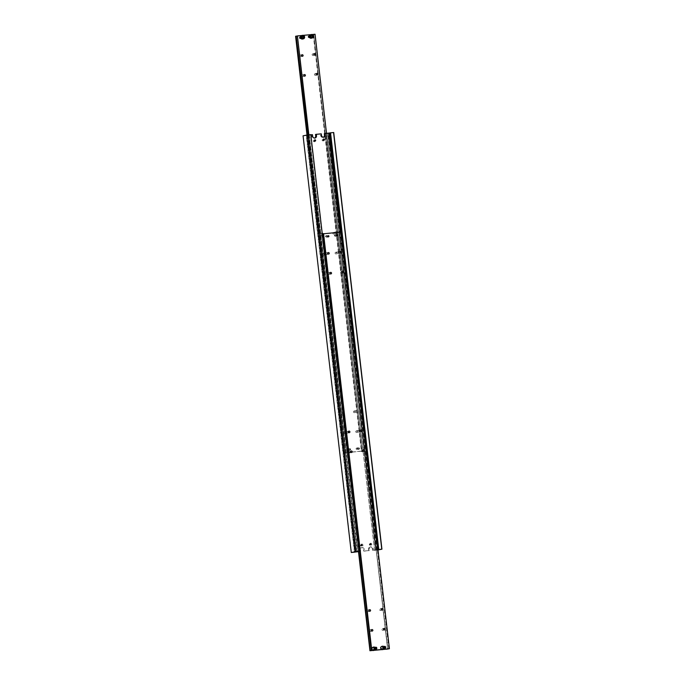 <?xml version="1.0" encoding="UTF-8"?>
<svg xmlns="http://www.w3.org/2000/svg" width="685" height="685" viewBox="0 0 685 685"><rect width="100%" height="100%" fill="white"/><g stroke="black" fill="none" stroke-linecap="round" stroke-linejoin="round"><path stroke-width="0.51" stroke-dasharray="3.42 2.57" d="M358.615 551.408L310.408 134.731L309.269 134.911L357.664 551.545M355.789 551.956L307.574 135.279L306.443 135.459L354.839 552.084M375.543 550.081L374.592 550.269L326.385 133.592L327.516 133.412L375.543 550.081L376.074 549.986L372.546 550.32L372.383 548.925A2.201 1.944 79.1 0 0 368.504 549.293L368.667 550.68L363.726 551.151L363.564 549.764A2.201 1.944 79.1 0 0 359.685 550.132L359.848 551.519L358.486 551.648M315.511 134.474L320.452 134.003L320.614 135.399A2.201 1.944 79.1 0 0 323.371 137.24M312.454 134.68L311.632 134.842L311.795 136.229A2.201 1.944 79.1 0 0 314.552 138.079M358.478 551.571L360.67 551.356L360.507 549.969A2.201 1.944 -100.9 0 1 364.386 549.601L364.548 550.997L369.489 550.526L369.326 549.139A2.201 1.944 -100.9 0 1 373.205 548.771L373.368 550.158L377.426 549.721L340.676 232.104M362.279 545.209A0.668 0.591 -100.9 0 1 361.106 545.32A0.668 0.591 -100.9 0 1 362.279 545.209M360.507 545.44A0.668 0.591 79.1 0 0 361.68 545.328A0.668 0.591 79.1 0 0 360.507 545.44M362.947 545.123A1.165 1.027 79.1 0 0 360.892 545.32A1.165 1.027 79.1 0 0 362.947 545.123M371.099 544.378A0.668 0.591 -100.9 0 1 369.926 544.489A0.668 0.591 -100.9 0 1 371.099 544.378M369.326 544.601A0.668 0.591 79.1 0 0 370.499 544.489A0.668 0.591 79.1 0 0 369.326 544.601M371.767 544.292A1.165 1.027 79.1 0 0 369.712 544.489A1.165 1.027 79.1 0 0 371.767 544.292M323.5 139.115A0.668 0.591 79.1 0 0 322.721 139.791A0.668 0.591 79.1 0 0 323.714 140.237M324.108 139.68A1.165 1.027 -100.9 0 1 322.053 139.877A1.165 1.027 -100.9 0 1 324.108 139.68M314.68 139.945A0.668 0.591 79.1 0 0 313.901 140.622A0.668 0.591 79.1 0 0 314.894 141.067M315.288 140.511A1.165 1.027 -100.9 0 1 313.233 140.708A1.165 1.027 -100.9 0 1 315.288 140.511M328.988 133.387L329.528 133.318L377.735 549.995L377.204 550.064L328.988 133.387L325.992 133.669L374.592 550.269M377.204 550.064L374.198 550.346M377.949 549.653L377.426 549.721M373.368 550.158L372.546 550.32M324.33 133.644L327.336 133.404M329.528 133.318L333.723 132.505M303.07 135.818L351.448 552.495M310.819 134.842L309.457 134.919M307.574 135.279L311.632 134.842M303.241 135.818L306.632 135.459M308.104 135.176L356.32 551.853M376.074 549.986L327.858 133.31M376.896 549.824L340.137 232.155M357.142 551.69L308.926 135.013M368.667 550.68L369.489 550.526M359.848 551.519L360.67 551.356M364.548 550.997L363.726 551.151M321.274 133.849L320.452 134.003M354.445 552.213L306.238 135.536M376.159 649.192L376.168 649.183A1.01 0.89 -100.9 0 1 376.159 649.192A1.01 0.89 -100.9 0 1 375.782 647.205L375.774 647.205M375.74 648.395A1.798 1.593 79.1 0 0 372.563 648.695A1.798 1.593 79.1 0 0 375.74 648.395M374.421 647.993L374.549 649.14L373.736 649.8L372.786 649.312L372.657 648.164L373.471 647.505L374.421 647.993L372.923 647.616L372.109 648.267L372.246 649.414L373.188 649.902L374.01 649.252L373.873 648.104M388.789 648.849L340.582 232.172L339.443 232.352L387.838 648.978M340.582 272.407A0.839 0.745 79.1 0 0 342.063 272.27A0.839 0.745 79.1 0 0 340.582 272.407M338.287 252.568A0.839 0.745 79.1 0 0 339.769 252.422A0.839 0.745 79.1 0 0 338.287 252.568M328.235 273.58A0.839 0.745 79.1 0 0 329.716 273.435A0.839 0.745 79.1 0 0 328.235 273.58M325.94 253.733A0.839 0.745 79.1 0 0 327.421 253.596A0.839 0.745 79.1 0 0 325.94 253.733M381.905 629.558A0.839 0.745 79.1 0 0 383.386 629.421A0.839 0.745 79.1 0 0 381.905 629.558M379.61 609.718A0.839 0.745 79.1 0 0 381.091 609.573A0.839 0.745 79.1 0 0 379.61 609.718M369.558 630.731A0.839 0.745 79.1 0 0 371.039 630.585A0.839 0.745 79.1 0 0 369.558 630.731M367.263 610.883A0.839 0.745 79.1 0 0 368.744 610.746A0.839 0.745 79.1 0 0 367.263 610.883M326.086 236.65A0.668 0.591 79.1 0 0 327.259 236.539A0.668 0.591 79.1 0 0 326.086 236.65M325.555 236.719A1.062 0.942 -100.9 0 1 327.43 236.539A1.062 0.942 -100.9 0 1 325.555 236.719M334.905 235.82A0.668 0.591 79.1 0 0 336.078 235.708A0.668 0.591 79.1 0 0 334.905 235.82M334.374 235.888A1.062 0.942 -100.9 0 1 336.249 235.708A1.062 0.942 -100.9 0 1 334.374 235.888M361.243 450.987A0.839 0.745 79.1 0 0 362.725 450.841A0.839 0.745 79.1 0 0 361.243 450.987M358.949 431.139A0.839 0.745 79.1 0 0 360.43 431.002A0.839 0.745 79.1 0 0 358.949 431.139M348.896 452.151A0.839 0.745 79.1 0 0 350.377 452.014A0.839 0.745 79.1 0 0 348.896 452.151M346.601 432.312A0.839 0.745 79.1 0 0 348.083 432.166A0.839 0.745 79.1 0 0 346.601 432.312M384.987 648.352L384.979 648.352A1.01 0.89 -100.9 0 1 384.602 646.366L384.593 646.366M383.24 647.162L383.369 648.31L382.555 648.96L381.605 648.472L381.476 647.325L382.29 646.674L383.24 647.162L381.742 646.777L380.928 647.436L381.476 647.325M384.559 647.565A1.798 1.593 79.1 0 0 381.382 647.864A1.798 1.593 79.1 0 0 384.559 647.565M380.928 647.436L381.057 648.584L382.555 648.96M381.057 648.584L381.605 648.472M382.007 649.072L383.369 648.31M382.821 648.412L382.692 647.265M382.29 646.674L381.742 646.777M358.717 551.391L322.292 233.987M387.59 649.08L339.632 232.352M340.582 232.172L341.199 232.052M321.993 234.022L339.375 232.403M321.736 234.073L358.46 551.425M373.471 647.505L372.923 647.616M372.246 649.414L372.786 649.312M372.109 648.267L372.657 648.164M374.01 649.252L374.549 649.14M373.188 649.902L373.736 649.8M374.721 648.352A1.01 0.89 79.1 0 0 376.502 648.181A1.01 0.89 79.1 0 0 374.721 648.352A1.01 0.89 79.1 0 0 376.502 648.181A1.01 0.89 79.1 0 0 374.721 648.352M376.459 648.19A1.01 0.89 -100.9 0 1 374.678 648.361A1.01 0.89 -100.9 0 1 376.459 648.19A1.01 0.89 79.1 0 0 374.678 648.361A1.01 0.89 79.1 0 0 376.459 648.19M376.339 648.215A1.01 0.89 79.1 0 0 374.558 648.378A1.01 0.89 79.1 0 0 376.339 648.215A1.01 0.89 -100.9 0 1 374.515 648.387A1.01 0.89 -100.9 0 1 376.305 648.215A1.01 0.89 79.1 0 0 374.515 648.387A1.01 0.89 79.1 0 0 376.305 648.215A1.01 0.89 79.1 0 0 374.558 648.378A1.01 0.89 79.1 0 0 376.339 648.215M374.395 648.412A1.01 0.89 79.1 0 0 376.185 648.241A1.01 0.89 79.1 0 0 374.395 648.412A1.01 0.89 79.1 0 0 375.406 649.329A1.01 0.89 -100.9 0 1 375.055 647.342A1.01 0.89 -100.9 0 1 375.44 649.329A1.01 0.89 79.1 0 0 375.175 647.325A1.01 0.89 79.1 0 0 374.395 648.412M376.022 648.275A1.01 0.89 79.1 0 0 374.241 648.438A1.01 0.89 79.1 0 0 376.022 648.275A1.01 0.89 79.1 0 0 374.198 648.447A1.01 0.89 -100.9 0 1 375.979 648.284A1.01 0.89 -100.9 0 1 374.198 648.447A1.01 0.89 79.1 0 0 375.979 648.284A1.01 0.89 79.1 0 0 374.241 648.438A1.01 0.89 79.1 0 0 376.022 648.275M374.078 648.472A1.01 0.89 79.1 0 0 375.859 648.301A1.01 0.89 79.1 0 0 374.078 648.472A1.01 0.89 79.1 0 0 375.859 648.301A1.01 0.89 79.1 0 0 374.078 648.472M375.825 648.31A1.01 0.89 -100.9 0 1 374.036 648.481A1.01 0.89 -100.9 0 1 375.825 648.31A1.01 0.89 79.1 0 0 374.036 648.481A1.01 0.89 79.1 0 0 375.825 648.31M375.705 648.335A1.01 0.89 79.1 0 0 373.916 648.507A1.01 0.89 79.1 0 0 375.705 648.335A1.01 0.89 79.1 0 0 373.916 648.507A1.01 0.89 79.1 0 0 375.705 648.335M373.882 648.515A1.01 0.89 -100.9 0 1 375.663 648.344A1.01 0.89 -100.9 0 1 373.882 648.515A1.01 0.89 79.1 0 0 375.663 648.344A1.01 0.89 79.1 0 0 373.882 648.515M373.762 648.532A1.01 0.89 79.1 0 0 375.543 648.37A1.01 0.89 79.1 0 0 373.762 648.532A1.01 0.89 79.1 0 0 375.543 648.37A1.01 0.89 79.1 0 0 373.762 648.532M375.5 648.37A1.01 0.89 -100.9 0 1 373.719 648.541A1.01 0.89 -100.9 0 1 375.5 648.37A1.01 0.89 79.1 0 0 373.719 648.541A1.01 0.89 79.1 0 0 375.5 648.37M374.875 648.318A1.01 0.89 79.1 0 0 376.664 648.147A1.01 0.89 79.1 0 0 374.875 648.318A1.01 0.89 79.1 0 0 376.664 648.147A1.01 0.89 79.1 0 0 374.875 648.318M376.622 648.156A1.01 0.89 -100.9 0 1 374.841 648.327A1.01 0.89 -100.9 0 1 376.622 648.156A1.01 0.89 79.1 0 0 374.841 648.327A1.01 0.89 79.1 0 0 376.622 648.156M383.54 647.513A1.01 0.89 79.1 0 0 385.321 647.342A1.01 0.89 79.1 0 0 383.54 647.513A1.01 0.89 79.1 0 0 385.321 647.342A1.01 0.89 79.1 0 0 383.54 647.513M385.278 647.351A1.01 0.89 -100.9 0 1 383.497 647.522A1.01 0.89 -100.9 0 1 385.278 647.351A1.01 0.89 79.1 0 0 383.497 647.522A1.01 0.89 79.1 0 0 385.278 647.351M385.158 647.376A1.01 0.89 79.1 0 0 383.377 647.548A1.01 0.89 79.1 0 0 385.158 647.376A1.01 0.89 -100.9 0 1 383.335 647.556A1.01 0.89 -100.9 0 1 385.124 647.385A1.01 0.89 79.1 0 0 383.335 647.556A1.01 0.89 79.1 0 0 385.124 647.385A1.01 0.89 79.1 0 0 383.377 647.548A1.01 0.89 79.1 0 0 385.158 647.376M383.215 647.573A1.01 0.89 79.1 0 0 385.004 647.411A1.01 0.89 79.1 0 0 383.215 647.573A1.01 0.89 79.1 0 0 384.225 648.498A1.01 0.89 -100.9 0 1 383.874 646.503A1.01 0.89 -100.9 0 1 384.259 648.49A1.01 0.89 79.1 0 0 383.994 646.486A1.01 0.89 79.1 0 0 383.215 647.573M384.842 647.436A1.01 0.89 79.1 0 0 383.061 647.608A1.01 0.89 79.1 0 0 384.842 647.436A1.01 0.89 79.1 0 0 383.018 647.616A1.01 0.89 -100.9 0 1 384.799 647.445A1.01 0.89 -100.9 0 1 383.018 647.616A1.01 0.89 79.1 0 0 384.799 647.445A1.01 0.89 79.1 0 0 383.061 647.608A1.01 0.89 79.1 0 0 384.842 647.436M382.898 647.642A1.01 0.89 79.1 0 0 384.679 647.471A1.01 0.89 79.1 0 0 382.898 647.642A1.01 0.89 79.1 0 0 384.679 647.471A1.01 0.89 79.1 0 0 382.898 647.642M384.645 647.479A1.01 0.89 -100.9 0 1 382.855 647.642A1.01 0.89 -100.9 0 1 384.645 647.479A1.01 0.89 79.1 0 0 382.855 647.642A1.01 0.89 79.1 0 0 384.645 647.479M384.525 647.496A1.01 0.89 79.1 0 0 382.735 647.667A1.01 0.89 79.1 0 0 384.525 647.496A1.01 0.89 79.1 0 0 382.735 647.667A1.01 0.89 79.1 0 0 384.525 647.496M382.701 647.676A1.01 0.89 -100.9 0 1 384.482 647.505A1.01 0.89 -100.9 0 1 382.701 647.676A1.01 0.89 79.1 0 0 384.482 647.505A1.01 0.89 79.1 0 0 382.701 647.676M382.581 647.702A1.01 0.89 79.1 0 0 384.362 647.53A1.01 0.89 79.1 0 0 383.275 646.623A1.01 0.89 -100.9 0 1 383.626 648.618A1.01 0.89 -100.9 0 1 383.24 646.631A1.01 0.89 79.1 0 0 383.583 648.618A1.01 0.89 79.1 0 0 383.352 646.614A1.01 0.89 79.1 0 0 382.581 647.702M383.694 647.479A1.01 0.89 79.1 0 0 385.484 647.316A1.01 0.89 79.1 0 0 383.694 647.479A1.01 0.89 79.1 0 0 385.475 647.316A1.01 0.89 79.1 0 0 383.694 647.479M385.441 647.325A1.01 0.89 -100.9 0 1 383.66 647.488A1.01 0.89 -100.9 0 1 385.441 647.325A1.01 0.89 79.1 0 0 383.66 647.488A1.01 0.89 79.1 0 0 385.441 647.325M299.336 37.726A0.985 0.873 79.1 0 0 301.075 37.555A0.985 0.873 79.1 0 0 299.336 37.726A1.01 0.89 79.1 0 0 301.109 37.555A1.01 0.89 79.1 0 0 299.311 37.726A1.01 0.89 79.1 0 0 301.092 37.555A1.01 0.89 79.1 0 0 299.328 37.726M303.344 35.355L301.82 35.5A1.798 1.593 -100.9 0 1 302.368 39.054M303.395 36.528L302.445 36.04L301.657 37.273L302.71 38.326L303.524 37.675M308.601 134.868L345.557 452.648L344.418 452.828L307.642 134.962M313.79 34.438L362.057 451.158L363.007 450.978L314.792 34.301L313.79 34.438M354.941 411.779A0.839 0.745 79.1 0 0 353.46 411.916A0.839 0.745 79.1 0 0 354.941 411.779M355.284 411.565A0.839 0.745 -100.9 0 1 356.765 411.42A0.839 0.745 -100.9 0 1 355.284 411.565M357.236 431.618A0.839 0.745 79.1 0 0 355.755 431.755A0.839 0.745 79.1 0 0 357.236 431.618M357.579 431.404A0.839 0.745 -100.9 0 1 359.06 431.267A0.839 0.745 -100.9 0 1 357.579 431.404M342.594 412.944A0.839 0.745 79.1 0 0 341.113 413.089A0.839 0.745 79.1 0 0 342.594 412.944M342.937 412.73A0.839 0.745 -100.9 0 1 344.418 412.593A0.839 0.745 -100.9 0 1 342.937 412.73M344.889 432.792A0.839 0.745 79.1 0 0 343.408 432.929A0.839 0.745 79.1 0 0 344.889 432.792M345.231 432.577A0.839 0.745 -100.9 0 1 346.713 432.432A0.839 0.745 -100.9 0 1 345.231 432.577M313.619 54.629A0.839 0.745 79.1 0 0 312.137 54.766A0.839 0.745 79.1 0 0 313.619 54.629M315.913 74.468A0.839 0.745 79.1 0 0 314.432 74.605A0.839 0.745 79.1 0 0 315.913 74.468M301.272 55.793A0.839 0.745 79.1 0 0 299.79 55.93A0.839 0.745 79.1 0 0 301.272 55.793M303.566 75.633A0.839 0.745 79.1 0 0 302.085 75.778A0.839 0.745 79.1 0 0 303.566 75.633M348.451 449.497A0.668 0.591 79.1 0 0 347.278 449.608A0.668 0.591 79.1 0 0 348.451 449.497M348.922 449.291A0.668 0.591 -100.9 0 1 350.095 449.18A0.668 0.591 -100.9 0 1 348.922 449.291M348.751 449.291A1.062 0.942 79.1 0 0 350.626 449.112A1.062 0.942 79.1 0 0 348.751 449.291M357.27 448.666A0.668 0.591 79.1 0 0 356.097 448.778A0.668 0.591 79.1 0 0 357.27 448.666M357.741 448.461A0.668 0.591 -100.9 0 1 358.914 448.35A0.668 0.591 -100.9 0 1 357.741 448.461M357.57 448.461A1.062 0.942 79.1 0 0 359.445 448.281A1.062 0.942 79.1 0 0 357.57 448.461M334.28 233.2A0.839 0.745 79.1 0 0 332.799 233.337A0.839 0.745 79.1 0 0 334.28 233.2M334.623 232.986A0.839 0.745 -100.9 0 1 336.104 232.849A0.839 0.745 -100.9 0 1 334.623 232.986M336.575 253.039A0.839 0.745 79.1 0 0 335.093 253.185A0.839 0.745 79.1 0 0 336.575 253.039M336.917 252.833A0.839 0.745 -100.9 0 1 338.399 252.688A0.839 0.745 -100.9 0 1 336.917 252.833M321.933 234.373A0.839 0.745 79.1 0 0 320.452 234.51A0.839 0.745 79.1 0 0 321.933 234.373M322.275 234.159A0.839 0.745 -100.9 0 1 323.757 234.013A0.839 0.745 -100.9 0 1 322.275 234.159M324.228 254.212A0.839 0.745 79.1 0 0 322.746 254.349A0.839 0.745 79.1 0 0 324.228 254.212M324.57 253.998A0.839 0.745 -100.9 0 1 326.051 253.861A0.839 0.745 -100.9 0 1 324.57 253.998M309.911 36.725A1.01 0.89 79.1 0 0 308.13 36.887A1.01 0.89 79.1 0 0 309.928 36.716A1.01 0.89 79.1 0 0 308.139 36.887A1.01 0.89 79.1 0 0 309.911 36.725M311.812 35.098L310.451 35.86L310.579 37.007L311.529 37.495L312.343 36.836M312.163 34.524L310.639 34.67A1.798 1.593 -100.9 0 1 311.187 38.223M308.156 36.887A0.985 0.873 79.1 0 0 309.894 36.725A0.985 0.873 79.1 0 0 308.156 36.887M310.99 35.748L310.451 35.86M312.214 35.688L311.264 35.2M311.127 36.896L310.579 37.007M311.529 37.495L312.077 37.384M326.514 133.352L363.007 450.978M362.057 451.158L344.418 452.828M295.586 36.271L313.225 34.601L361.44 451.278M313.225 34.601L313.85 34.481M345.368 452.648L363.264 450.927M345.625 452.597L308.858 134.842M307.017 135.056L343.801 452.948M302.71 38.326L303.258 38.223M302.179 36.588L301.631 36.69M302.308 37.735L301.76 37.838M302.993 35.928L302.445 36.04M299.679 37.658A1.01 0.89 -100.9 0 1 301.46 37.487A1.01 0.89 -100.9 0 1 299.679 37.658A1.01 0.89 -100.9 0 1 301.46 37.487A1.01 0.89 -100.9 0 1 299.679 37.658M301.503 37.478A1.01 0.89 79.1 0 0 299.722 37.649A1.01 0.89 79.1 0 0 301.503 37.478A1.01 0.89 -100.9 0 1 299.722 37.649A1.01 0.89 -100.9 0 1 301.503 37.478M301.623 37.452A1.01 0.89 -100.9 0 1 299.842 37.624A1.01 0.89 79.1 0 0 301.665 37.444A1.01 0.89 79.1 0 0 299.876 37.615A1.01 0.89 -100.9 0 1 301.623 37.452A1.01 0.89 -100.9 0 1 299.842 37.624A1.01 0.89 -100.9 0 1 301.665 37.444A1.01 0.89 -100.9 0 1 299.876 37.615A1.01 0.89 -100.9 0 1 301.623 37.452M299.996 37.589A1.01 0.89 -100.9 0 1 301.785 37.427A1.01 0.89 -100.9 0 1 299.996 37.589A1.01 0.89 -100.9 0 1 300.775 36.502A1.01 0.89 79.1 0 0 301.126 38.497A1.01 0.89 79.1 0 0 300.741 36.511A1.01 0.89 -100.9 0 1 301.006 38.514A1.01 0.89 -100.9 0 1 299.996 37.589M301.939 37.392A1.01 0.89 -100.9 0 1 300.158 37.564A1.01 0.89 -100.9 0 1 301.939 37.392A1.01 0.89 -100.9 0 1 300.201 37.555A1.01 0.89 79.1 0 0 301.982 37.384A1.01 0.89 79.1 0 0 300.201 37.555A1.01 0.89 -100.9 0 1 301.982 37.384A1.01 0.89 -100.9 0 1 300.158 37.564A1.01 0.89 -100.9 0 1 301.939 37.392M300.321 37.529A1.01 0.89 -100.9 0 1 302.102 37.358A1.01 0.89 -100.9 0 1 300.321 37.529A1.01 0.89 -100.9 0 1 302.102 37.358A1.01 0.89 -100.9 0 1 300.321 37.529M302.145 37.358A1.01 0.89 79.1 0 0 300.355 37.521A1.01 0.89 79.1 0 0 302.145 37.358A1.01 0.89 -100.9 0 1 300.355 37.521A1.01 0.89 -100.9 0 1 302.145 37.358M302.265 37.332A1.01 0.89 -100.9 0 1 300.475 37.504A1.01 0.89 -100.9 0 1 302.265 37.332A1.01 0.89 -100.9 0 1 300.475 37.504A1.01 0.89 -100.9 0 1 302.265 37.332M300.518 37.495A1.01 0.89 79.1 0 0 302.299 37.324A1.01 0.89 79.1 0 0 300.518 37.495A1.01 0.89 -100.9 0 1 302.299 37.324A1.01 0.89 -100.9 0 1 300.518 37.495M300.638 37.469A1.01 0.89 -100.9 0 1 302.419 37.298A1.01 0.89 -100.9 0 1 301.725 38.377A1.01 0.89 79.1 0 0 301.374 36.382A1.01 0.89 79.1 0 0 301.76 38.369A1.01 0.89 -100.9 0 1 300.638 37.469A1.01 0.89 -100.9 0 1 302.419 37.298A1.01 0.89 -100.9 0 1 300.638 37.469M299.516 37.684A1.01 0.89 -100.9 0 1 301.306 37.521A1.01 0.89 -100.9 0 1 299.516 37.684A1.01 0.89 -100.9 0 1 301.306 37.521A1.01 0.89 -100.9 0 1 299.525 37.684M301.34 37.512A1.01 0.89 79.1 0 0 299.559 37.675A1.01 0.89 79.1 0 0 301.34 37.512A1.01 0.89 -100.9 0 1 299.559 37.675A1.01 0.89 -100.9 0 1 301.34 37.512M308.498 36.819A1.01 0.89 -100.9 0 1 310.279 36.647A1.01 0.89 -100.9 0 1 308.498 36.819A1.01 0.89 -100.9 0 1 310.279 36.647A1.01 0.89 -100.9 0 1 308.498 36.819M310.322 36.639A1.01 0.89 79.1 0 0 308.541 36.81A1.01 0.89 79.1 0 0 310.322 36.639A1.01 0.89 -100.9 0 1 308.541 36.81A1.01 0.89 -100.9 0 1 310.322 36.639M310.442 36.622A1.01 0.89 -100.9 0 1 308.661 36.785A1.01 0.89 79.1 0 0 310.485 36.613A1.01 0.89 79.1 0 0 308.695 36.785A1.01 0.89 -100.9 0 1 310.442 36.622A1.01 0.89 -100.9 0 1 308.661 36.785A1.01 0.89 -100.9 0 1 310.485 36.613A1.01 0.89 -100.9 0 1 308.695 36.785A1.01 0.89 -100.9 0 1 310.442 36.622M308.815 36.759A1.01 0.89 -100.9 0 1 310.605 36.588A1.01 0.89 -100.9 0 1 308.815 36.759A1.01 0.89 -100.9 0 1 309.594 35.671A1.01 0.89 79.1 0 0 309.945 37.658A1.01 0.89 79.1 0 0 309.56 35.671A1.01 0.89 -100.9 0 1 309.825 37.675A1.01 0.89 -100.9 0 1 308.815 36.759M310.759 36.562A1.01 0.89 -100.9 0 1 308.978 36.725A1.01 0.89 -100.9 0 1 310.759 36.562A1.01 0.89 -100.9 0 1 309.021 36.716A1.01 0.89 79.1 0 0 310.802 36.553A1.01 0.89 79.1 0 0 309.021 36.716A1.01 0.89 -100.9 0 1 310.802 36.553A1.01 0.89 -100.9 0 1 308.978 36.725A1.01 0.89 -100.9 0 1 310.759 36.562M309.14 36.699A1.01 0.89 -100.9 0 1 310.921 36.528A1.01 0.89 -100.9 0 1 309.14 36.699A1.01 0.89 -100.9 0 1 310.921 36.528A1.01 0.89 -100.9 0 1 309.14 36.699M310.964 36.519A1.01 0.89 79.1 0 0 309.175 36.69A1.01 0.89 79.1 0 0 310.964 36.519A1.01 0.89 -100.9 0 1 309.175 36.69A1.01 0.89 -100.9 0 1 310.964 36.519M311.084 36.493A1.01 0.89 -100.9 0 1 309.295 36.665A1.01 0.89 -100.9 0 1 311.084 36.493A1.01 0.89 -100.9 0 1 309.295 36.665A1.01 0.89 -100.9 0 1 311.084 36.493M309.337 36.656A1.01 0.89 79.1 0 0 311.118 36.485A1.01 0.89 79.1 0 0 309.337 36.656A1.01 0.89 -100.9 0 1 311.118 36.485A1.01 0.89 -100.9 0 1 309.337 36.656M309.457 36.63A1.01 0.89 -100.9 0 1 311.238 36.468A1.01 0.89 -100.9 0 1 309.457 36.63A1.01 0.89 -100.9 0 1 311.238 36.468A1.01 0.89 -100.9 0 1 309.457 36.63M311.281 36.459A1.01 0.89 79.1 0 0 309.5 36.63A1.01 0.89 79.1 0 0 311.281 36.459A1.01 0.89 -100.9 0 1 309.5 36.63A1.01 0.89 -100.9 0 1 311.281 36.459M308.336 36.853A1.01 0.89 -100.9 0 1 310.125 36.682A1.01 0.89 -100.9 0 1 308.336 36.853A1.01 0.89 -100.9 0 1 310.125 36.682A1.01 0.89 -100.9 0 1 308.336 36.853M310.159 36.673A1.01 0.89 79.1 0 0 308.378 36.844A1.01 0.89 79.1 0 0 310.159 36.673A1.01 0.89 -100.9 0 1 308.378 36.844A1.01 0.89 -100.9 0 1 310.159 36.673M360.507 549.969L359.685 550.132M369.326 549.139L368.504 549.293M373.205 548.771L372.383 548.925M364.386 549.601L363.564 549.764M312.617 136.075L311.795 136.229M321.436 135.236L320.614 135.399M372.88 647.214A1.558 1.379 -100.9 0 1 373.239 650.305A1.558 1.379 -100.9 0 1 372.88 647.214M372.845 650.476A1.798 1.593 -100.9 0 1 372.957 646.948A1.798 1.593 -100.9 0 1 373.505 650.502M381.665 649.637A1.798 1.593 -100.9 0 1 381.776 646.118A1.798 1.593 -100.9 0 1 382.324 649.671M381.699 646.375A1.558 1.379 -100.9 0 1 382.059 649.474A1.558 1.379 -100.9 0 1 381.699 646.375M376.142 648.25A1.01 0.89 79.1 0 0 374.361 648.421A1.01 0.89 79.1 0 0 376.142 648.25M384.961 647.411A1.01 0.89 79.1 0 0 383.18 647.582A1.01 0.89 79.1 0 0 384.961 647.411M384.319 647.539A1.01 0.89 79.1 0 0 382.538 647.71A1.01 0.89 79.1 0 0 384.319 647.539M301.82 37.418A1.01 0.89 -100.9 0 1 300.039 37.589A1.01 0.89 -100.9 0 1 301.82 37.418M302.462 37.29A1.01 0.89 -100.9 0 1 300.681 37.461A1.01 0.89 -100.9 0 1 302.462 37.29M310.639 36.579A1.01 0.89 -100.9 0 1 308.858 36.75A1.01 0.89 -100.9 0 1 310.639 36.579M330.35 132.864L378.557 549.541M306.443 135.459L354.65 552.136M323.791 137.214L322.969 137.368M314.972 138.045L314.15 138.207M362.031 547.632L361.209 547.786M370.85 546.793L370.028 546.955M361.817 545.919L361.226 546.039M370.636 545.089L370.046 545.2M323.774 138.961L323.183 139.081M314.954 139.8L314.364 139.911M315.211 141.101L314.62 141.221M324.031 140.271L323.44 140.382M370.38 543.779L369.789 543.899M361.56 544.618L360.969 544.729M327.516 133.412L375.731 550.089M309.269 134.911L357.484 551.588M373.813 646.777L372.828 646.974C371.022 648.438 371.201 649.628 373.368 650.527M323.132 233.842L371.339 650.519M343.305 272.81L341.481 273.161M341.01 252.962L339.186 253.322M330.958 273.974L329.134 274.325M328.663 254.135L326.839 254.486M384.627 629.96L382.804 630.311M382.333 610.112L380.509 610.472M372.28 631.125L370.457 631.476M369.986 611.285L368.162 611.636M328.44 236.933L326.805 237.25M337.26 236.094L335.616 236.411M363.966 451.381L362.142 451.732M361.671 431.541L359.848 431.892M351.619 452.554L349.795 452.905M349.324 432.706L347.5 433.066M382.632 645.946L381.648 646.135C379.841 647.608 380.021 648.789 382.187 649.688M349.007 431.062L347.184 431.422M351.302 450.91L349.478 451.261M361.355 429.897L359.531 430.248M363.649 449.737L361.826 450.088M337.011 234.792L335.367 235.109M328.192 235.623L326.548 235.948M369.669 609.641L367.845 609.992M371.964 629.481L370.14 629.832M382.016 608.468L380.192 608.828M384.311 628.316L382.487 628.667M328.346 252.491L326.522 252.842M330.641 272.33L328.817 272.681M340.693 251.318L338.869 251.669M342.988 271.166L341.164 271.517M339.443 232.352L387.659 649.029M375.774 649.234L375.705 649.243C374.541 648.746 374.447 648.104 375.406 647.299L375.474 647.291C376.639 647.787 376.733 648.438 375.774 649.234L375.8 649.26M375.243 647.334L375.311 647.325C376.476 647.822 376.579 648.464 375.62 649.269L375.543 649.277C374.387 648.781 374.284 648.13 375.243 647.334L375.217 647.308M375.157 647.351C376.313 647.847 376.416 648.498 375.457 649.294L375.389 649.312C374.224 648.815 374.121 648.164 375.08 647.368L375.157 647.351M375.294 649.329L375.226 649.337C374.061 648.841 373.967 648.198 374.926 647.394L374.995 647.385C376.159 647.882 376.253 648.532 375.294 649.329L375.32 649.346M375.14 649.363L375.063 649.371C373.907 648.875 373.804 648.224 374.763 647.428L374.841 647.419C375.996 647.907 376.099 648.558 375.14 649.363L375.166 649.38M374.678 647.445C375.834 647.942 375.937 648.592 374.978 649.389L374.909 649.397C373.745 648.9 373.642 648.258 374.601 647.453L374.678 647.445M374.815 649.423L374.746 649.431C373.582 648.935 373.488 648.284 374.447 647.488L374.515 647.479C375.68 647.976 375.774 648.618 374.815 649.423L374.806 649.448M375.637 647.256C376.793 647.753 376.896 648.404 375.937 649.209L375.859 649.217C374.704 648.721 374.601 648.07 375.56 647.274L375.637 647.256M384.294 646.46C385.458 646.957 385.552 647.599 384.593 648.404L384.525 648.412C383.36 647.916 383.266 647.265 384.225 646.469L384.294 646.46M384.439 648.43L384.362 648.438C383.206 647.942 383.103 647.299 384.062 646.494L384.131 646.486C385.295 646.982 385.398 647.633 384.439 648.43L384.422 648.464M384.276 648.464L384.199 648.472C383.043 647.976 382.941 647.325 383.9 646.529L383.977 646.52C385.133 647.017 385.235 647.659 384.276 648.464L384.259 648.49M383.814 646.546C384.979 647.042 385.073 647.693 384.114 648.49L384.045 648.507C382.881 648.01 382.787 647.359 383.746 646.563L383.814 646.546M383.651 646.58C384.816 647.077 384.919 647.727 383.96 648.524L383.883 648.532C382.727 648.036 382.624 647.394 383.583 646.589L383.651 646.58M383.797 648.558L383.728 648.567C382.564 648.07 382.461 647.419 383.42 646.623L383.497 646.614C384.653 647.111 384.756 647.753 383.797 648.558L383.78 648.584M383.335 646.64C384.499 647.137 384.593 647.787 383.634 648.584L383.566 648.592C382.401 648.096 382.307 647.453 383.266 646.649L383.335 646.64M384.456 646.426C385.612 646.923 385.715 647.573 384.756 648.37L384.679 648.378C383.523 647.882 383.42 647.239 384.379 646.434L384.456 646.426M361.868 451.158L313.661 34.481M354.042 411.026L355.866 410.675M356.337 430.865L358.161 430.514M341.695 412.19L343.519 411.839M343.99 432.038L345.814 431.678M312.72 53.875L314.543 53.524M315.014 73.715L316.838 73.364M300.373 55.04L302.196 54.689M302.667 74.888L304.491 74.528M347.74 448.906L349.384 448.589M356.56 448.067L358.195 447.75M333.381 232.446L335.205 232.095M335.676 252.294L337.5 251.934M321.034 233.619L322.858 233.268M323.329 253.459L325.152 253.108M323.645 255.103L325.469 254.751M321.351 235.263L323.174 234.912M335.992 253.938L337.816 253.578M333.698 234.09L335.522 233.739M356.808 449.377L358.452 449.052M347.989 450.208L349.633 449.891M302.984 76.532L304.808 76.172M300.689 56.684L302.513 56.333M315.331 75.359L317.155 75.007M313.036 55.519L314.86 55.168M344.307 433.682L346.13 433.331M342.012 413.834L343.836 413.483M356.654 432.509L358.478 432.158M354.359 412.67L356.183 412.319M345.557 452.648L297.341 35.971M300.706 38.54L300.775 38.531C301.734 37.735 301.64 37.084 300.475 36.588L300.407 36.596C299.448 37.401 299.542 38.043 300.706 38.54M300.561 36.57C299.602 37.367 299.705 38.017 300.869 38.514L300.938 38.506C301.897 37.701 301.794 37.059 300.638 36.562L300.578 36.536M301.1 38.471C302.059 37.675 301.957 37.024 300.801 36.528L300.724 36.536C299.765 37.341 299.867 37.983 301.023 38.48L301.126 38.497M301.254 38.437C302.213 37.641 302.119 36.99 300.955 36.493L300.886 36.511C299.927 37.307 300.021 37.958 301.186 38.454L301.246 38.471M301.349 38.42L301.417 38.411C302.376 37.606 302.273 36.964 301.117 36.468L301.04 36.476C300.081 37.273 300.184 37.923 301.349 38.42M301.203 36.442C300.244 37.247 300.347 37.889 301.503 38.386L301.58 38.377C302.539 37.581 302.436 36.93 301.272 36.433L301.22 36.416M301.665 38.36L301.76 38.369C302.693 37.547 302.599 36.904 301.434 36.408L301.366 36.416C300.407 37.213 300.501 37.863 301.665 38.36M300.544 38.574L300.621 38.566C301.58 37.761 301.477 37.118 300.321 36.622L300.244 36.63C299.285 37.427 299.388 38.077 300.544 38.574M309.2 35.74L309.235 35.731C308.267 36.562 308.361 37.213 309.526 37.709L309.62 37.718M309.594 37.701C310.553 36.896 310.459 36.254 309.295 35.757L309.226 35.766M309.757 37.666C310.716 36.87 310.613 36.219 309.457 35.723L309.38 35.731C308.421 36.536 308.524 37.178 309.688 37.675L309.783 37.692M309.843 37.649L309.92 37.632C310.879 36.836 310.776 36.185 309.611 35.688L309.543 35.706C308.584 36.502 308.687 37.153 309.843 37.649M310.005 37.615L310.074 37.606C311.033 36.802 310.939 36.159 309.774 35.663L309.706 35.671C308.747 36.468 308.841 37.118 310.005 37.615M309.834 35.62L309.877 35.611C308.901 36.442 309.003 37.093 310.159 37.581L310.262 37.598M310.236 37.572C311.195 36.776 311.093 36.125 309.937 35.629L309.86 35.637M310.322 37.555L310.399 37.547C311.358 36.742 311.255 36.099 310.091 35.603L310.022 35.611C309.063 36.408 309.166 37.059 310.322 37.555M310.185 35.577C309.226 36.382 309.32 37.024 310.485 37.521L310.553 37.512C311.512 36.716 311.418 36.065 310.254 35.569L310.194 35.552M309.363 37.743L309.44 37.726C310.399 36.93 310.296 36.279 309.14 35.783L309.063 35.791C308.104 36.596 308.207 37.247 309.363 37.743"/><path stroke-width="1.03" d="M378.368 549.541L381.93 549.182L333.723 132.505L330.161 132.864L378.557 549.541L377.949 549.653M357.664 551.545L359.008 551.331L310.802 134.654L307.265 135.005L303.07 135.818L351.277 552.495L356.012 551.613L307.796 134.936M354.839 552.084L358.486 551.648M323.371 137.24A2.201 1.944 79.1 0 0 324.493 135.031L324.33 133.644L325.152 133.481L325.315 134.868A2.201 1.944 -100.9 0 1 321.436 135.236L321.274 133.849L316.333 134.32L316.496 135.707A2.201 1.944 -100.9 0 1 312.617 136.075L312.454 134.68L310.819 134.842M314.552 138.079A2.201 1.944 79.1 0 0 315.674 135.861L315.511 134.474L316.333 134.32M323.32 139.672A0.668 0.591 -100.9 0 1 324.493 139.56A0.668 0.591 -100.9 0 1 323.32 139.672M323.714 140.237A0.668 0.591 79.1 0 0 323.5 139.115M314.501 140.511A0.668 0.591 -100.9 0 1 315.674 140.399A0.668 0.591 -100.9 0 1 314.501 140.511M314.894 141.067A0.668 0.591 79.1 0 0 314.68 139.945M381.93 549.182L377.983 549.944M333.552 132.505L381.759 549.182M378.762 549.464L330.555 132.787M340.676 232.104L329.211 133.044L325.152 133.481M329.211 133.044L330.161 132.916M354.839 552.136L351.277 552.495M307.265 135.005L355.472 551.682M340.137 232.155L328.68 133.147M357.664 551.596L358.478 551.571M356.012 551.613L359.008 551.331M375.106 648.275A0.985 0.873 -100.9 0 1 376.844 648.113A0.985 0.873 -100.9 0 1 375.106 648.275M375.782 647.205A1.01 0.89 -100.9 0 1 376.168 649.183A1.01 0.89 -100.9 0 1 375.782 647.205A1.01 0.89 -100.9 0 1 376.159 649.183M371.15 650.519L389.414 648.729L341.199 232.052L322.943 233.842L371.339 650.519L370.208 650.699L358.717 551.391M387.838 648.978L389.414 648.729M343.887 271.911A0.839 0.745 -100.9 0 1 342.406 272.056A0.839 0.745 -100.9 0 1 343.887 271.911M341.592 252.071A0.839 0.745 -100.9 0 1 340.111 252.208A0.839 0.745 -100.9 0 1 341.592 252.071M331.54 273.084A0.839 0.745 -100.9 0 1 330.059 273.221A0.839 0.745 -100.9 0 1 331.54 273.084M329.245 253.244A0.839 0.745 -100.9 0 1 327.764 253.381A0.839 0.745 -100.9 0 1 329.245 253.244M385.21 629.07A0.839 0.745 -100.9 0 1 383.728 629.207A0.839 0.745 -100.9 0 1 385.21 629.07M382.915 609.222A0.839 0.745 -100.9 0 1 381.434 609.367A0.839 0.745 -100.9 0 1 382.915 609.222M372.863 630.234A0.839 0.745 -100.9 0 1 371.381 630.371A0.839 0.745 -100.9 0 1 372.863 630.234M370.568 610.395A0.839 0.745 -100.9 0 1 369.087 610.532A0.839 0.745 -100.9 0 1 370.568 610.395M328.903 236.222A0.668 0.591 -100.9 0 1 327.73 236.334A0.668 0.591 -100.9 0 1 328.903 236.222M337.722 235.392A0.668 0.591 -100.9 0 1 336.549 235.503A0.668 0.591 -100.9 0 1 337.722 235.392M364.548 450.49A0.839 0.745 -100.9 0 1 363.067 450.627A0.839 0.745 -100.9 0 1 364.548 450.49M362.254 430.651A0.839 0.745 -100.9 0 1 360.772 430.788A0.839 0.745 -100.9 0 1 362.254 430.651M352.201 451.663A0.839 0.745 -100.9 0 1 350.72 451.8A0.839 0.745 -100.9 0 1 352.201 451.663M349.907 431.815A0.839 0.745 -100.9 0 1 348.425 431.961A0.839 0.745 -100.9 0 1 349.907 431.815M384.602 646.366A1.01 0.89 -100.9 0 1 384.987 648.352A1.01 0.89 -100.9 0 1 384.602 646.366A1.01 0.89 -100.9 0 1 384.979 648.352M383.925 647.445A0.985 0.873 -100.9 0 1 385.664 647.274A0.985 0.873 -100.9 0 1 383.925 647.445M322.292 233.987L322.952 233.893M387.847 649.029L370.208 650.699M358.46 551.425L369.951 650.75M371.775 650.399L323.56 233.722M301.691 35.526L302.813 35.312C304.979 36.211 305.159 37.392 303.352 38.865A1.798 1.593 79.1 0 0 302.676 35.329A1.798 1.593 79.1 0 0 303.352 38.865L302.368 39.054A1.798 1.593 -100.9 0 1 301.691 35.526A1.798 1.593 -100.9 0 1 301.82 35.5M302.71 38.326L303.524 37.675L303.395 36.528L302.445 36.04M307.642 134.962L296.211 36.151L297.162 36.022M313.961 54.415A0.839 0.745 -100.9 0 1 315.442 54.269A0.839 0.745 -100.9 0 1 313.961 54.415M316.256 74.254A0.839 0.745 -100.9 0 1 317.737 74.117A0.839 0.745 -100.9 0 1 316.256 74.254M301.614 55.579A0.839 0.745 -100.9 0 1 303.095 55.442A0.839 0.745 -100.9 0 1 301.614 55.579M303.909 75.427A0.839 0.745 -100.9 0 1 305.39 75.281A0.839 0.745 -100.9 0 1 303.909 75.427M311.529 37.495L312.343 36.836L312.214 35.688L311.264 35.2M310.502 34.687L311.632 34.473C313.798 35.372 313.978 36.562 312.172 38.026A1.798 1.593 79.1 0 0 311.495 34.498A1.798 1.593 79.1 0 0 312.172 38.026L311.187 38.223A1.798 1.593 -100.9 0 1 310.502 34.687A1.798 1.593 -100.9 0 1 310.639 34.67M312.754 35.586L312.891 36.733L312.077 37.384L311.127 36.896L310.99 35.748L311.812 35.098L312.754 35.586L312.214 35.688M312.891 36.733L312.343 36.836M308.858 134.842L297.41 35.92L308.601 134.868M312.163 34.524L315.049 34.25L326.514 133.352M296.211 36.151L295.586 36.271L307.017 135.056M301.751 35.509L297.41 35.92M310.57 34.678L303.344 35.355M302.179 36.588L302.993 35.928L303.943 36.416L304.072 37.564L303.258 38.223L302.308 37.735L302.179 36.588M304.072 37.564L303.524 37.675M303.943 36.416L303.395 36.528M325.315 134.868L324.493 135.031M316.496 135.707L315.674 135.861M373.505 650.502A1.798 1.593 -100.9 0 1 372.845 650.476L374.43 650.322M382.324 649.671A1.798 1.593 -100.9 0 1 381.665 649.637L383.249 649.491M303.301 38.625A1.558 1.379 79.1 0 0 302.941 35.526A1.558 1.379 79.1 0 0 303.301 38.625M312.12 37.786A1.558 1.379 79.1 0 0 311.761 34.695A1.558 1.379 79.1 0 0 312.12 37.786"/></g></svg>
